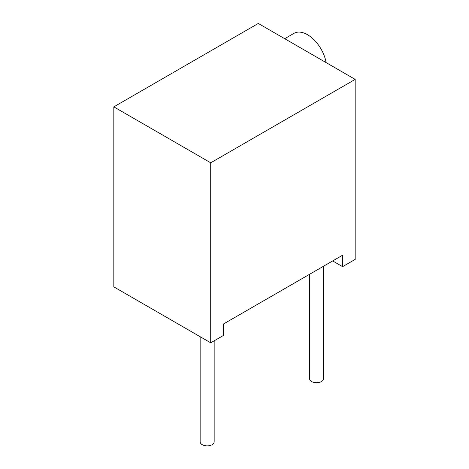 <?xml version="1.0" encoding="UTF-8"?>
<svg xmlns="http://www.w3.org/2000/svg" width="469" height="469" viewBox="0 0 469 469"><rect width="100%" height="100%" fill="white"/><g stroke="black" fill="none" stroke-linecap="round" stroke-linejoin="round"><path stroke-width="0.7" d="M309.528 274.312L309.528 378.665A7.006 4.045 0 0 0 311.58 381.526A7.006 4.045 0 0 0 319.213 382.399A7.006 4.045 0 0 0 323.54 378.665L323.54 266.222M342.587 255.224L223.303 324.091L223.303 335.528L210.71 342.804L210.71 162.802L355.18 79.39L355.18 259.392L342.587 266.662L342.587 255.224M210.71 342.804L113.82 286.864L113.82 106.862L210.71 162.802M355.18 79.39L258.29 23.45L113.82 106.862M200.152 336.707L200.152 441.816A7.006 4.045 0 0 0 202.203 444.671A7.006 4.045 0 0 0 209.836 445.55A7.006 4.045 0 0 0 214.157 441.816L214.157 340.811M332.679 260.946L342.587 266.662M284.695 38.693L293.94 33.358A27.102 15.647 60 0 1 325.814 60.947L324.525 61.691"/></g></svg>
